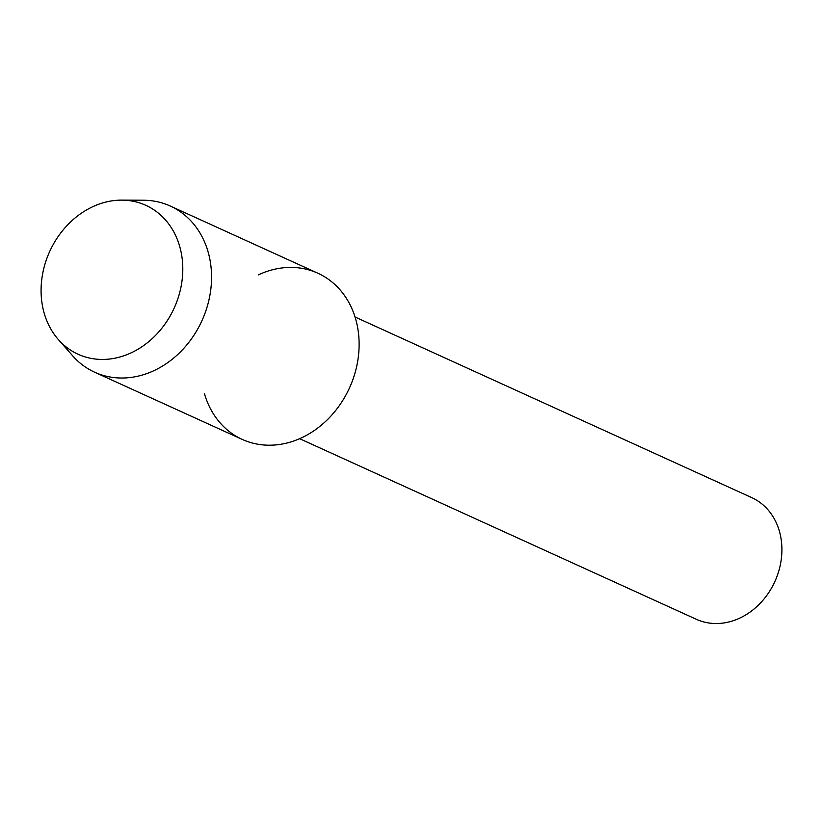<?xml version="1.0" encoding="UTF-8"?>
<svg xmlns="http://www.w3.org/2000/svg" width="823" height="823" viewBox="0 0 823 823"><rect width="100%" height="100%" fill="white"/><g stroke="black" fill="none" stroke-linecap="round" stroke-linejoin="round"><path stroke-width="1.23" d="M41.15 286.96A81.806 68.371 -65.5 0 0 108.749 359.116A81.806 68.371 -65.5 0 0 182.727 272.608A81.806 68.371 -65.5 0 0 115.127 200.452A81.806 68.371 -65.5 0 0 41.15 286.96A81.806 68.371 -65.5 0 0 58.34 339.539A81.806 68.371 -65.5 0 0 135.167 350.835A81.806 68.371 -65.5 0 0 182.727 272.608A81.806 68.371 -65.5 0 0 121.814 200.123A81.806 68.371 -65.5 0 0 41.15 286.96M204.392 393.435A91.291 76.302 -65.5 0 0 289.922 442.218A91.291 76.302 -65.5 0 0 359.044 348.304A91.291 76.302 -65.5 0 0 258.36 274.882M299.634 438.69L696.299 619.277A66.848 55.871 -65.5 0 0 781.85 552.572A66.848 55.871 -65.5 0 0 751.697 497.596L355.032 316.999M58.34 339.539L72.671 355.824A91.291 76.302 -65.5 0 0 94.655 372.222A91.291 76.302 -65.5 0 0 211.48 281.127A91.291 76.302 -65.5 0 0 170.31 206.048A91.291 76.302 -65.5 0 0 143.5 200.236L121.814 200.123M94.655 372.222L242.209 439.4A91.291 76.302 -65.5 0 0 359.044 348.304A91.291 76.302 -65.5 0 0 317.863 273.226L170.31 206.048"/></g></svg>
